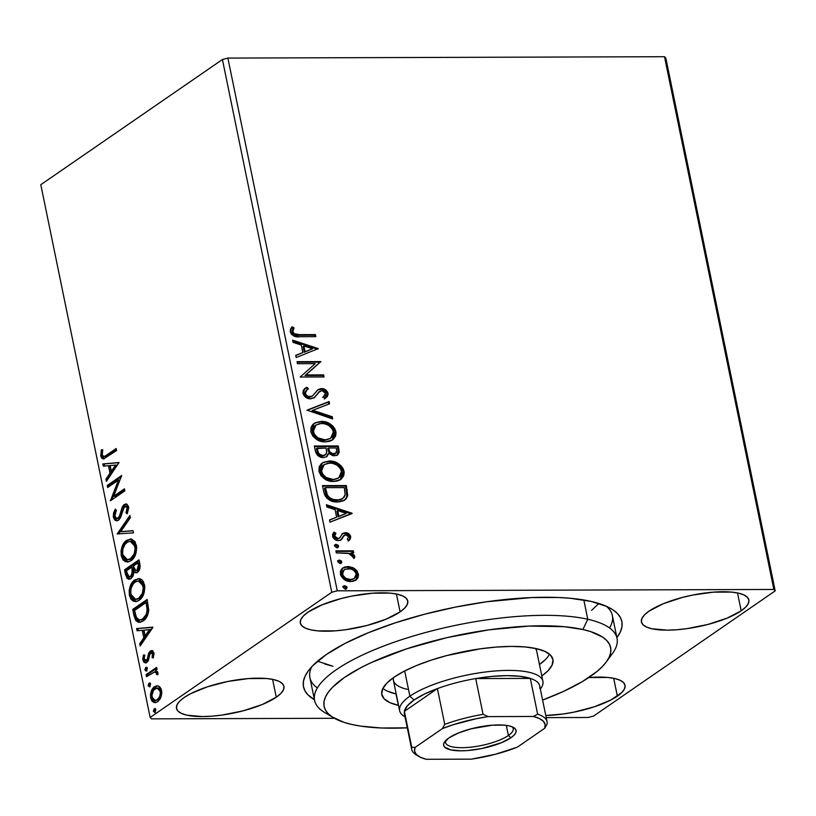 <?xml version="1.0" encoding="UTF-8"?>
<svg xmlns="http://www.w3.org/2000/svg" width="816" height="816" viewBox="0 0 816 816"><rect width="100%" height="100%" fill="white"/><g stroke="black" fill="none" stroke-linecap="round" stroke-linejoin="round"><path stroke-width="1.22" d="M329.664 715.04A154.377 45.186 -11.6 0 1 314.578 700.424L309.896 677.586A154.377 45.186 -11.6 0 1 311.804 666.672A154.377 45.186 168.4 0 0 317.353 687.959M314.446 699.751A162.506 47.563 -11.6 0 1 308.203 671.007A162.506 47.563 -11.6 0 1 326.237 654.585L312.752 665.683L308.152 671.089L305.031 676.331L303.44 681.36L303.368 686.123L304.837 690.591L307.826 694.702L314.446 699.751M400.095 611.878A54.845 16.055 -11.6 0 1 341.139 630.309A54.845 16.055 -11.6 0 1 300.319 623.047A54.845 16.055 -11.6 0 1 307.999 612.163L303.45 615.907L300.839 619.497L300.278 622.802L301.777 625.699L305.296 628.065L310.682 629.819L317.73 630.88L335.702 630.829L345.923 629.707L366.904 625.495L385.927 619.232L400.095 611.878L404.644 608.124L407.245 604.534L407.806 601.229L406.307 598.332L402.798 595.966L397.402 594.221L390.354 593.15L372.392 593.212L351.625 596.129L341.18 598.536L322.167 604.799L307.999 612.163A54.845 16.055 -11.6 0 1 366.945 593.722A54.845 16.055 -11.6 0 1 407.765 600.984A54.845 16.055 -11.6 0 1 400.095 611.878L396.423 594.007L400.095 611.878M617.365 696.16A54.845 16.055 -11.6 0 1 545.771 715.479L563.193 713.99L573.73 712.184L594.119 706.85L611.041 699.904L621.914 692.417L624.515 688.816L625.076 685.511L623.577 682.615L620.058 680.248L614.672 678.504L607.624 677.433L588.744 677.566A54.845 16.055 -11.6 0 1 625.036 685.277A54.845 16.055 -11.6 0 1 617.365 696.16L613.693 678.29L617.365 696.16M741.193 610.807A54.845 16.055 -11.6 0 1 682.237 629.238A54.845 16.055 -11.6 0 1 641.417 621.976A54.845 16.055 -11.6 0 1 649.097 611.092L644.538 614.836L641.937 618.426L641.376 621.741L642.875 624.628L646.394 626.994L651.78 628.748L667.284 630.156L676.801 629.758L687.021 628.636L708.002 624.424L727.025 618.161L741.193 610.807L745.742 607.063L748.343 603.463L748.904 600.158L747.405 597.261L743.886 594.895L738.5 593.15L731.452 592.079L713.48 592.141L692.723 595.058L682.278 597.465L663.265 603.728L649.097 611.092A54.845 16.055 -11.6 0 1 708.043 592.651A54.845 16.055 -11.6 0 1 748.864 599.923A54.845 16.055 -11.6 0 1 741.193 610.807L737.521 592.936L741.193 610.807M276.267 697.231A54.845 16.055 -11.6 0 1 217.311 715.663A54.845 16.055 -11.6 0 1 176.491 708.4A54.845 16.055 -11.6 0 1 184.171 697.517L179.612 701.26L177.011 704.851L176.45 708.166L177.949 711.052L181.468 713.419L186.854 715.173L202.358 716.581L211.874 716.183L222.095 715.061L243.076 710.848L262.099 704.585L276.267 697.231L280.816 693.488L283.417 689.887L283.978 686.582L282.479 683.686L278.96 681.319L273.574 679.575L266.526 678.504L248.554 678.565L227.797 681.482L207.407 686.817L190.485 693.763L184.171 697.517A54.845 16.055 -11.6 0 1 243.117 679.075A54.845 16.055 -11.6 0 1 283.937 686.348A54.845 16.055 -11.6 0 1 276.267 697.231L272.595 679.361L276.267 697.231M151.501 718.855L334.417 718.284L151.501 718.855L150.154 717.448L40.8 184.702L222.421 59.517L331.775 592.263L150.154 717.448L331.775 592.263L337.253 590.825L227.888 58.079L664.499 56.712L773.854 589.458L337.253 590.825L773.854 589.458L775.2 590.876L665.846 58.13L775.2 590.876L593.579 716.06L775.2 590.876L773.854 589.458L664.499 56.712L665.846 58.13L664.499 56.712L227.888 58.079L337.253 590.825L331.775 592.263L222.421 59.517L227.888 58.079L222.421 59.517L40.8 184.702L150.154 717.448L151.501 718.855M546.21 717.621L588.112 717.488L546.21 717.621M350.299 567.569L346.943 567.1L347.769 566.528L342.383 568.252L346.943 567.1L353.542 569.068L354.368 568.507L352.757 567.61L348.595 566.559L344.77 566.977L342.22 568.385L340.303 571.384L340.884 575.8L344.556 579.748L347.687 581.135L352.461 581.441L356.051 580.033L357.959 577.871L358.52 574.852L356.949 570.843L354.368 568.507L353.542 569.068L357.561 574.597L358.387 574.025L354.368 568.507L347.769 566.528L342.802 567.946L340.333 574.076C342.404 579.136 345.913 581.624 350.849 581.563L356.653 579.554L358.387 574.025L357.561 574.597L355.827 580.115L356.653 579.554L355.46 580.421M335.866 550.851L336.284 552.901L349.462 553.513L351.971 555.002L352.441 557.002L354.654 557.624L354.246 555.196L351.166 552.85L353.736 552.85L353.318 550.8L335.866 550.851L336.284 552.901L348.208 553.187L354.501 557.971L354.776 556.41L351.166 552.85L353.736 552.85L353.318 550.8L335.866 550.851M345.015 535.327L343.526 535.826L345.841 534.755L348.595 536.734L347.29 539.366L349.034 540.559L350.594 536.153L349.309 534.184L346.963 532.919L342.781 533.378L339.782 537.836L337.987 538.54L335.141 537.101L334.652 535.163L335.927 533.236L334.07 532.063L332.581 534.398L332.887 537.265L335.804 540.029L339.191 540.549L341.669 539.396L344.352 535.255L346.667 534.878L348.595 536.734L347.29 539.366L349.034 540.559L350.35 538.876L350.707 536.591L348.208 541.13M323.748 491.813L324.921 495.455L327.022 498.311L330.001 500.32L334.285 501.718L339.119 501.901L343.709 500.687L346.178 498.821L347.687 495.557L346.351 485.551L322.483 485.622L323.748 491.813C326.074 498.913 330.653 502.309 337.477 501.983L344.791 500.055L347.626 495.924L346.351 485.551L322.483 485.622L323.748 491.813M314.344 446.005L315.608 452.023L317.24 454.92L319.75 456.756L323.503 457.603L326.971 456.572L328.746 453.38L332.877 455.726L337.528 455.032L339.221 452.248L338.222 445.934L314.344 446.005L315.445 451.34C316.873 455.491 319.556 457.582 323.503 457.603L326.89 456.634L328.746 453.38L334.336 455.858L337.671 454.93L338.997 449.698L338.222 445.934L314.344 446.005M306.989 410.152L332.683 418.955L332.224 416.721L312.783 410.305L329.572 403.767L329.113 401.543L306.989 410.152L332.683 418.955L332.224 416.721L312.783 410.305L329.572 403.767L329.113 401.543L306.989 410.152M297.452 363.712L315.221 363.65L300.186 377.023L324.064 376.951L323.646 374.901L305.837 374.962L320.912 361.58L297.034 361.661L297.452 363.712L315.221 363.65L300.186 377.023L324.064 376.951L323.646 374.901L305.837 374.962L320.912 361.58L297.034 361.661L297.452 363.712M299.482 334.652L293.923 333.611L292.699 331.133L294.076 327.848L292.026 326.818L290.588 329.011L290.241 331.48L291.22 333.999L293.454 335.866L298.064 336.682L315.792 336.651L315.374 334.601L299.482 334.652L298.666 335.223L314.548 335.172L315.374 334.601L299.482 334.652C296.687 335.284 294.443 334.346 292.75 331.826L294.076 327.848L292.026 326.818L290.302 331.857C292.383 335.927 295.504 337.538 299.666 336.702L315.792 336.651L315.374 334.601L314.548 335.172L314.854 336.661L314.548 335.172L298.666 335.223L299.482 334.652M318.25 348.605L292.618 340.139L293.077 342.373L301.288 345.086L302.828 352.573L295.729 355.327L296.188 357.561L318.25 348.605L317.444 349.289L318.25 348.605L292.618 340.139L293.077 342.373L301.288 345.086L302.828 352.573L295.729 355.327L296.188 357.561L318.25 348.605M302.909 393.261L304.919 396.647L309.947 398.84L314.497 397.535L319.178 391.874L321.188 390.701L323.105 390.772L325.4 392.7L325.288 395.066L323.258 396.882L325.054 398.473L327.338 396.494L328.124 394.22L327.614 392.098L325.431 389.701L320.555 388.64L317.812 389.844L312.344 396.137L308.438 396.515L306.561 395.321L305.327 393.098L306.235 390.446L308.448 388.916L306.898 387.253L303.307 390.191L302.909 393.261C304.399 396.974 306.938 398.84 310.519 398.861L314.272 397.698L319.913 391.252L318.352 392.445L322.004 390.629L325.584 393.302L323.258 396.882L325.054 398.473L328.032 393.322C326.757 390.109 324.574 388.528 321.484 388.579L318.067 389.64L312.344 396.137L310.131 396.811C307.826 396.77 306.224 395.536 305.327 393.098L307.204 389.64L308.448 388.916L306.898 387.253L305.092 388.304L302.909 393.261M314.313 423.331L321.137 421.382L315.139 422.759L312.987 424.34L311.069 427.176L310.794 431.705L312.956 436.223L316.751 439.467L321.076 441.323L325.451 441.874L329.633 441.293L333.203 439.385L335.621 436.05L336.039 432.664L335.05 429.104L332.673 425.891L328.634 423.096L323.309 421.515L320.311 421.954C327.083 421.78 332 425.136 335.039 432.031L335.866 431.46C332.826 424.575 327.91 421.209 321.137 421.382L314.242 423.31L310.794 431.705C313.772 438.631 318.658 442.027 325.451 441.874L332.479 439.936L335.866 431.46L335.039 432.031L332.061 440.212M322.442 462.937L329.266 460.999L323.269 462.376L321.116 463.957L319.199 466.793L318.934 471.311L321.096 475.84L324.88 479.074L329.205 480.94L333.581 481.491L337.763 480.91L341.333 478.992L343.75 475.657L344.179 472.28L343.179 468.721L340.802 465.508L336.763 462.703L331.439 461.132L328.44 461.57C335.223 461.397 340.129 464.753 343.169 471.648L343.995 471.077C340.955 464.182 336.049 460.826 329.266 460.999L322.371 462.927L318.934 471.311C321.912 478.247 326.798 481.644 333.581 481.491L340.609 479.553L343.995 471.077L343.169 471.648L340.19 479.828M352.033 513.213L326.4 504.747L326.859 506.981L335.08 509.694L336.61 517.171L329.521 519.935L329.98 522.169L352.104 513.55L351.227 513.896L352.033 513.213L326.4 504.747L326.859 506.981L335.08 509.694L336.61 517.171L329.521 519.935L329.98 522.169L352.033 513.213M334.795 545.006L336.223 544.354L334.56 545.873L336.569 547.75L338.528 546.802L338.222 545.323L336.223 544.354L335.396 544.925L337.732 546.628L338.558 546.057L336.223 544.354L335.172 544.649L334.58 546.067L336.916 547.771L337.987 547.475L338.558 546.057L337.528 547.689M338.028 560.714L339.446 560.062L337.783 561.592L339.793 563.458L341.751 562.51L341.445 561.031L339.446 560.062L338.62 560.633L340.955 562.336L341.782 561.765L339.446 560.062L338.405 560.357L337.804 561.775L340.15 563.479L341.21 563.183L341.782 561.765L340.751 563.397M343.281 586.327L344.699 585.684L343.036 587.204L345.056 589.07L346.637 588.673L346.708 586.643L344.699 585.684L343.873 586.245L346.219 587.948L347.045 587.377L344.699 585.684L343.658 585.97L343.067 587.398L345.403 589.091L346.474 588.795L347.045 587.377L346.015 589.009M158.712 686.144L156.611 685.848L153.643 687.49L151.348 691.04L150.491 694.355L150.664 698.006L151.847 700.954L153.683 702.403L155.693 702.617L158.131 701.393L160.303 698.68L161.813 692.192L161.14 688.898L159.63 686.715L157.162 685.807L154.561 686.735C151.552 688.755 150.256 692.509 150.664 698.006L155.091 702.668L157.641 701.76L160.987 697.19L161.588 690.469L158.712 686.144M146.084 674.648L146.503 676.699L154.53 671.905L156.07 672.384L156.611 674.465L157.937 674.659L157.559 671.762L155.509 670.487L157.06 669.416L156.641 667.366L146.084 674.648L147.451 674.638L156.805 668.192L147.451 674.638L146.084 674.648L146.503 676.699L154.775 671.894L156.611 673.414L156.611 674.465L157.937 674.659L157.978 672.853L155.509 670.487L157.06 669.416L156.641 667.366L146.084 674.648M154.02 654.146L152.643 654.065L152.072 657.451L153.418 657.451L152.072 657.451L153.224 658.033L153.806 652.606L152.378 650.709L150.338 651.056L148.532 653.606L147.278 659.236L145.748 660.674L144.157 659.083L144.687 655.503L143.473 655.003L142.749 658.849L143.84 662.225L145.738 662.908L147.655 661.694L149.96 654.218L151.062 652.922L152.51 653.636L152.072 657.451L153.224 658.033L154 653.687L151.694 650.566L150.338 651.056L148.849 652.831L147.278 659.236L145.615 660.674L146.982 660.674L147.737 660.409L144.157 659.083L144.687 655.503L143.473 655.003L142.912 660.205L145.411 662.939L148.339 660.634L149.96 654.218L150.817 653.065L152.816 652.831M133.967 615.611L135.874 620.68L138.434 622.251L141.8 621.721L145.768 618.457L147.502 615.55L148.716 610.684L147.145 599.464L132.692 609.419L133.967 615.611L135.323 615.601L134.059 609.419L132.692 609.419L133.967 615.611L139.383 622.343L143.096 620.956C146.125 619.222 148.012 615.641 148.747 610.195L147.145 599.464L132.692 609.419L134.059 609.419L147.308 600.28L134.059 609.419L135.323 615.601L133.967 615.611M124.562 569.803L126.837 578.034L128.704 579.227L131.05 578.585L133.059 576.045L133.875 571.843L136.568 572.679L139.322 569.996L140.128 566.284L139.006 559.847L124.562 569.803L125.929 569.803L139.179 560.663L125.929 569.803L124.562 569.803L125.654 575.127L129.142 579.268L131.05 578.585L133.875 571.843L135.772 572.822L137.465 572.22C139.73 570.608 140.505 567.742 139.781 563.611L139.006 559.847L124.562 569.803M117.198 533.95L133.467 532.868L133.008 530.635L120.727 531.716L130.356 517.681L129.897 515.447L117.198 533.95L118.565 533.939L130.213 516.977L118.565 533.939L117.198 533.95L133.467 532.868L133.008 530.635L120.727 531.716L130.356 517.681L129.897 515.447L117.198 533.95M107.671 487.499L118.412 480.094L110.405 500.82L124.848 490.865L124.43 488.815L113.648 496.24L121.696 475.493L107.243 485.459L107.671 487.499L118.412 480.094L110.405 500.82L124.848 490.865L124.43 488.815L113.648 496.24L121.696 475.493L107.243 485.459L107.671 487.499M106.549 455.144L104.275 456.45L102.785 456.042L102.153 454.124L102.714 450.004L101.398 449.728L100.756 455.909L101.847 458.296L103.51 458.969L116.576 450.565L116.158 448.514L106.549 455.144L107.906 455.134L116.321 449.341L107.906 455.134L103.816 456.532L102.235 454.869L102.714 450.004L101.398 449.728L100.756 455.909L103.336 458.969L116.576 450.565L116.158 448.514L106.549 455.144M119.034 462.519L102.826 463.937L103.285 466.171L108.477 465.712L110.017 473.198L105.947 479.125L106.406 481.358L119.034 462.519L102.826 463.937L103.285 466.171L108.477 465.712L110.017 473.198L105.947 479.125L106.406 481.358L119.034 462.519M116.912 518.548L119.391 518.17L116.912 518.548L114.811 516.14L116.362 510.306L115.291 509.143L113.363 517.313L114.852 520.149L117.004 520.832L119.085 519.69L120.727 517.15L124.226 506.981L126.082 506.359L126.939 507.399L127.163 509.337L125.97 512.815L127.194 513.805L128.704 507.909L128.275 505.961L126.704 504.135L123.675 505.002L122.104 507.44L119.309 516.528L117.106 518.537L115.739 518.038L114.811 516.14L115.148 512.887L116.362 510.306L115.291 509.143L113.628 512.734L113.271 516.742L114.73 517.303L116.137 510.061M127.959 561.989L122.614 555.747L121.258 555.747L127.276 562.04L130.948 560.725C135.15 557.981 136.966 552.789 136.405 545.119L130.427 538.958L125.409 541.314L122.247 546.169L121.054 550.729L121.258 555.747L122.93 559.766L125.491 561.714L129.622 561.49L133.436 558.368L135.436 554.809L136.721 547.628L135.038 541.63L131.356 539.029L126.674 540.284L131.152 538.999M136.088 601.606L130.754 595.364L129.387 595.364L135.415 601.657L139.077 600.341C143.279 597.598 145.095 592.396 144.544 584.735L138.557 578.575L133.538 580.921L130.376 585.776L129.183 590.335L129.387 595.364L131.06 599.372L133.62 601.321L137.751 601.096L141.566 597.985L143.565 594.425L144.85 587.245L143.483 581.757L141.607 579.564L139.485 578.646L134.803 579.901L139.281 578.615M152.816 627.127L136.619 628.544L137.078 630.778L142.27 630.319L143.81 637.796L139.74 643.732L140.199 645.956L152.888 627.463L136.619 628.544L137.078 630.778L142.27 630.319L143.81 637.796L139.74 643.732L140.199 645.956L152.816 627.127M145.768 667.457L144.881 669.793L146.258 670.987L147.329 668.335L146.656 667.325L145.768 667.457L146.86 667.447L145.768 667.457L144.911 669.997L146.472 670.874L147.329 668.335L145.768 667.457L146.329 667.253M148.991 683.165L148.114 685.501L149.481 686.695L150.583 684.247L149.879 683.033L148.991 683.165L150.083 683.165L148.991 683.165L148.145 685.705L149.695 686.582L150.552 684.043L148.991 683.165L149.552 682.961M154.255 708.778L153.367 711.113L154.734 712.307L155.836 709.859L155.132 708.645L154.255 708.778L155.336 708.778L154.255 708.778L153.398 711.317L154.948 712.195L155.805 709.655L154.255 708.778L154.816 708.574M593.579 716.06L588.112 717.488L593.579 716.06M616.886 637.663L620.323 631.992L621.925 626.953L621.986 622.19L620.517 617.732L617.528 613.622L613.051 609.899L607.124 606.604L591.161 601.423L570.262 598.271L558.205 597.485L531.461 597.577L486.734 601.749L455.522 607.084L424.575 614.224L395.097 622.904L368.22 632.777L344.964 643.477L326.237 654.585A162.506 47.563 -11.6 0 1 476.462 603.299A162.506 47.563 -11.6 0 1 611.296 608.797A162.506 47.563 -11.6 0 1 616.886 637.663M609.562 627.973A154.377 45.186 168.4 0 0 606.278 606.227A154.377 45.186 -11.6 0 1 612.337 615.509L617.029 638.336A154.377 45.186 -11.6 0 1 608.92 657.716M317.536 661.225L332.806 666.203M104.03 458.857L102.122 455.899L100.756 455.909L102.122 455.899L102.755 449.718L102.051 455.512L104.132 458.888M103.816 456.532L107.906 455.134L105.04 456.521M107.457 479.828L107.314 479.125L105.947 479.125L107.314 479.125L111.384 473.188L110.017 473.198L111.384 473.188L109.844 465.712L108.477 465.712L109.844 465.712L111.384 473.188L107.457 479.828M104.632 466.048L104.193 463.937L102.826 463.937L119.054 462.631L104.193 463.937L104.632 466.048M112.679 471.291L116.943 465.079L115.576 465.089L111.323 471.301L112.679 471.291L116.943 465.079L115.576 465.089L111.323 471.301L110.14 465.569L115.576 465.089L110.14 465.569L111.323 471.301L112.679 471.291M108.865 486.683L108.61 485.449L107.243 485.459L108.61 485.449L121.533 476.544L108.61 485.449L108.865 486.683M115.015 496.24L113.648 496.24L115.015 496.24L124.593 489.631L115.015 496.24M111.078 500.351L110.303 500.361L111.078 500.351M111.894 499.79L119.779 480.094L118.412 480.094L119.779 480.094L111.894 499.79M119.309 516.528L118.024 518.17L119.391 518.17L120.676 516.518L119.309 516.528L120.676 516.518L122.278 511.54L120.911 511.54L119.309 516.528M122.247 507.113L120.911 511.54L122.278 511.54L123.614 507.103L122.247 507.113L123.614 507.103L125.593 504.543L124.226 504.543L122.247 507.113M117.361 520.761L114.73 517.303L113.363 517.313L116.647 520.853L118.432 520.241L124.715 506.552L128.459 507.97L127.337 512.815L128.459 507.97L127.092 507.97L125.97 512.815L127.337 512.815L125.97 512.815L127.194 513.805L128.581 506.981L125.868 503.972L124.226 504.543L126.531 504.074M124.715 506.552L126.939 506.236M126.755 506.257L128.459 507.97L126.072 506.542M116.188 509.959L115.739 510.847M115.229 512.04L114.556 515.559L115.076 518.507M115.586 519.455L116.912 520.588M126.817 504.002L125.032 504.992L123.614 507.103L120.921 515.957M120.676 516.518L118.473 518.537M122.084 531.706L133.039 530.747L122.084 531.706M126.674 540.284C122.543 543.017 120.737 548.179 121.258 555.747L122.614 555.747C122.104 548.168 123.91 543.017 128.041 540.274L126.674 540.284M131.325 538.978L128.041 540.274L125.593 542.62M129.367 539.519L128.693 539.866M124.777 543.803L122.89 548.332L122.318 553.258L122.91 556.91L124.705 560.245M125.501 560.959L128.234 562.02M131.753 541.253L133.732 541.916L135.752 544.445L136.425 550.28L133.875 556.787L131.366 559.001L128.602 559.735M131.896 558.664L127.48 559.745L131.896 558.664C135.221 556.492 136.69 552.34 136.313 546.23L134.946 546.23C135.323 552.35 133.855 556.492 130.529 558.674L131.366 559.001M127.48 559.745L122.716 554.656C122.339 548.607 123.797 544.496 127.102 542.324L130.142 541.243L134.946 546.23L136.313 546.23L131.509 541.243L130.142 541.243M136.466 572.71L135.242 571.832L133.875 571.843L137.006 572.812M129.836 579.176L127.021 575.127L125.654 575.127L127.021 575.127L125.929 569.803L127.378 576.443L129.275 578.952M133.916 571.843L132.549 571.547L133.916 571.537L133.416 568.16L132.049 568.171L132.549 571.547L130.621 576.545L129.469 576.943L126.949 573.179L126.46 570.833L131.835 567.13L133.202 567.13L131.835 567.13L132.049 568.171L133.416 568.16L133.202 567.13L133.916 571.955M133.814 573.169L132.396 576.198M131.988 576.535L130.621 576.545L131.988 576.535L130.825 576.932L131.988 576.535L133.753 573.505M130.846 576.932L129.693 576.524M135.823 570.608L138.383 570.18L137.017 570.19L138.383 570.18L139.75 565.039L138.383 565.039L137.017 570.19L135.823 570.608L133.314 566.11L137.945 562.918L139.312 562.918L137.945 562.918L138.383 565.039L139.75 565.039L139.312 562.918L139.913 567.446L138.791 569.854L136.67 570.517M138.383 565.039L137.802 569.435L136.486 570.476L134.854 570.282L133.314 566.11L137.945 562.918L138.383 565.039M134.803 579.901C130.672 582.634 128.867 587.795 129.387 595.364L130.754 595.364C130.234 587.785 132.039 582.634 136.17 579.89L134.803 579.901M139.465 578.595L136.823 579.472L133.722 582.236M137.496 579.136L136.823 579.472M132.906 583.42L131.019 587.938L130.448 592.875L131.039 596.527L132.835 599.852M133.63 600.566L136.364 601.637M143.494 583.318L144.667 587.846L143.616 593.579L140.546 597.893L136.731 599.352M140.026 598.281L135.609 599.362L140.026 598.281C143.351 596.108 144.82 591.957 144.442 585.847L143.075 585.847C143.463 591.957 141.984 596.108 138.659 598.291L139.495 598.607M139.883 580.859L143.055 582.665M135.609 599.362L130.856 594.272C130.468 588.224 131.927 584.113 135.232 581.941L138.281 580.859L143.075 585.847L144.442 585.847L139.638 580.859L138.281 580.859M140.015 622.292L135.323 615.601L135.589 616.763M135.895 617.855L137.833 621.302L140.474 622.333M139.128 622.067L139.801 622.251M148.084 613.122L146.35 616.672L144.044 618.905C146.533 617.488 148.022 614.54 148.522 610.052L147.155 610.052L148.522 610.052L147.716 603.871L146.36 603.881L147.716 603.871L147.441 602.524L146.074 602.534L147.155 610.052C146.656 614.54 145.166 617.498 142.678 618.905L139.72 620.017L136.537 617.875L134.599 610.45L146.074 602.534L147.441 602.524L148.339 611.99M139.72 620.017L142.678 618.905L144.044 618.905L141.331 619.997M141.25 644.426L141.097 643.722L139.74 643.732L141.097 643.722L145.166 637.796L143.81 637.796L145.166 637.796L143.636 630.319L142.27 630.319L143.636 630.319L145.166 637.796L141.25 644.426M138.414 630.656L137.986 628.534L136.619 628.544L152.837 627.239L137.986 628.534L138.414 630.656M146.472 635.899L150.736 629.687L149.369 629.687L145.105 635.909L146.472 635.899L150.736 629.687L149.369 629.687L145.105 635.909L143.932 630.176L149.369 629.687L143.932 630.176L145.105 635.909L146.472 635.899M150.817 653.065L152.643 654.065L154 654.065L151.929 653.269M146.105 662.816L144.269 660.205L142.912 660.205L144.269 660.205L144.116 658.838L144.534 661.133L146.186 662.847M144.361 656.462L144.646 655.483M146.37 660.419L147.737 660.409L148.645 659.236L147.278 659.236L148.645 659.236L149.277 656.299L147.92 656.299L149.277 656.299L150.215 652.82L148.849 652.831L150.215 652.82L151.705 651.046L150.338 651.056L152.357 650.699M152.704 650.597L150.215 652.82L148.451 659.614L146.472 660.542M144.84 655.003L144.432 656.176M152.684 652.841L154.04 654.279M145.931 671.068L146.472 670.874M146.625 670.742L146.278 669.987L144.911 669.997L146.278 669.987L147.135 667.447L146.248 669.171L146.951 670.987M157.967 674.455L156.611 674.465L157.967 674.455M155.499 671.966L157.437 672.384L157.978 674.455L157.978 673.404L156.611 673.414L157.978 673.404L156.131 671.894L154.775 671.894M147.696 675.872L147.451 674.638L147.696 675.872M149.155 686.776L149.695 686.582M149.848 686.45L149.501 685.695L148.145 685.705L149.501 685.695L150.358 683.165L149.471 684.879L150.175 686.695M155.754 702.607L152.031 697.996L150.664 698.006L152.031 697.996C151.613 692.498 152.918 688.745 155.917 686.735L154.561 686.735L157.845 685.868M156.927 686.164L154.142 688.449L152.266 692.284M151.97 693.529L152.031 697.996L153.49 701.301M154.102 701.882L155.846 702.617M155.132 700.434L158.579 699.72L155.132 700.434L151.96 697.099C151.715 693.008 152.714 690.234 154.969 688.796L157.039 688.061L160.293 691.356L161.66 691.356L160.293 691.356C160.497 695.477 159.467 698.261 157.213 699.72L158.579 699.72C160.834 698.261 161.864 695.467 161.66 691.356L158.396 688.051L160.15 688.653L161.282 690.142L161.721 694.1L159.916 698.445L156.366 700.424M157.06 688.367L157.804 688.112M154.418 712.388L154.948 712.195M155.111 712.062L154.765 711.307L153.398 711.317L154.765 711.307L155.611 708.778L154.724 710.491L155.438 712.307M130.529 558.674L127.235 559.745L125.052 558.909L123.267 556.461L122.482 552.667L122.961 548.729L125.134 544.19L127.633 541.997L130.387 541.253L133.559 543.058L135.17 548.24L134.12 553.972L130.529 558.674M132.049 568.171L132.049 574.627L130.346 576.708L128.326 576.535L126.46 570.833L131.835 567.13L132.049 568.171M138.659 598.291L135.374 599.352L133.181 598.526L131.396 596.078L130.611 592.283L131.09 588.346L133.273 583.807L135.762 581.614L138.526 580.87L141.688 582.675L143.3 587.857L142.249 593.589L138.659 598.291M146.074 602.534L147.155 609.654L146.237 614.468L142.678 618.905L140.434 619.936L138.353 619.721L136.282 617.314L134.599 610.45L146.074 602.534M157.213 699.72L155.009 700.434L153.53 699.924L151.807 695.752L153.643 690.061L157.039 688.061L159.355 689.214L160.446 692.723L159.661 696.558L157.213 699.72M291.465 327.522L293.25 328.42L294.076 327.848L291.985 331.051L292.811 330.48L291.924 332.398C293.617 334.907 295.861 335.855 298.666 335.223L294.392 334.866L292.352 333.387L291.914 331.367L293.25 328.42L291.465 327.522M295.78 355.562L302.828 352.573L295.78 355.562M292.801 341.047L317.424 349.177L292.801 341.047M303.093 346.525L304.266 352.257L312.518 348.789L304.266 352.257L312.518 348.789L305.092 351.686L303.919 345.953L303.093 346.525L304.266 352.257L305.092 351.686L303.919 345.953L312.518 348.789L303.919 345.953L303.093 346.525M297.146 362.222L320.086 362.151L320.912 361.58L305.011 375.523L305.837 374.962L305.011 375.523L322.82 375.472L323.646 374.901L322.82 375.472L323.126 376.951L322.82 375.472L305.011 375.523L320.086 362.151L297.146 362.222M304.766 388.549L306.898 387.253L306.071 387.824L307.55 389.416L306.071 387.824L304.45 388.753M307.204 389.64L304.501 393.669C305.398 396.107 307 397.341 309.315 397.382L312.344 396.137L308.887 397.372L305.735 395.893L304.45 392.884L306.449 390.16M317.24 390.211L320.657 389.15C323.748 389.099 325.931 390.68 327.216 393.893L324.227 399.044M322.595 397.341L323.258 396.882M319.178 391.874L313.864 397.953M313.67 398.096L314.466 397.423M315.18 396.668L318.944 391.925M324.85 398.616L326.522 397.055M326.512 397.066L327.043 393.271L324.584 390.262M327.196 395.627L327.308 394.781M321.647 389.201L317.618 389.966M307.03 410.377L329.113 401.543L328.287 402.104L328.695 404.114L328.287 402.104L307.03 410.377M311.957 410.876L312.783 410.305L311.957 410.876L331.398 417.292L332.224 416.721L331.398 417.292L331.673 418.618L331.398 417.292L311.957 410.876M333.764 438.488L335.243 434.418L335.039 432.031L333.724 428.777L331.021 425.717M330.072 424.983L329.021 424.31M326.584 423.127L325.676 422.8M324.707 422.515L320.311 421.954L315.353 422.841M317.189 438.488L314.16 435.836L312.406 432.194C314.792 437.804 318.73 440.538 324.217 440.395L325.033 439.824C319.556 439.977 315.619 437.243 313.232 431.623L316.016 424.963L321.565 423.433C327.012 423.29 330.97 426.003 333.438 431.562L330.704 438.253L324.217 440.395L318.526 439.192M316.016 424.963L315.19 425.534L312.406 432.194L313.232 431.623L312.406 432.194L312.395 429.41L314.599 425.972M330.409 438.427L325.074 440.354M324.217 440.395L330.704 438.253M337.528 454.92L338.416 452.197L337.396 446.505L314.466 446.576L337.396 446.505L338.222 445.934L337.396 446.505L338.171 450.269L338.997 449.698L338.171 450.269L337.243 455.195M326.686 456.664L327.92 453.941L326.431 456.909M327.328 455.777L327.685 454.9M324.727 455.297L322.942 456.073M318.658 454.736L316.873 450.962C317.495 454.216 319.291 455.94 322.259 456.124L323.085 455.552C320.117 455.369 318.322 453.655 317.699 450.391L317.22 448.055L326.094 448.025L326.696 452.319L325.309 454.91L322.259 456.124L319.535 455.369M317.108 451.972L316.965 451.401M316.873 450.962L316.394 448.616L316.873 450.962L317.699 450.391L316.873 450.962M334.509 454.145L332.061 454.288L329.644 453.166L327.93 449.626C328.542 452.696 330.245 454.277 333.05 454.379L335.029 453.869L335.855 453.298L333.877 453.808C331.072 453.716 329.368 452.125 328.756 449.065L327.93 449.626L328.756 449.065L328.542 448.015L327.716 448.586L328.542 448.015L336.192 447.994L336.631 450.116L335.855 453.298M322.259 456.124L325.309 454.91M317.22 448.055L316.394 448.616L326.094 448.025L326.706 451.921L326.002 454.257L323.085 455.552L319.484 454.165L318.281 452.411L317.22 448.055M336.631 450.116L336.284 452.911L332.887 453.716L329.786 451.85L328.542 448.015L336.192 447.994L336.631 450.116M341.904 478.094L343.373 474.035L343.169 471.648L341.853 468.394L339.16 465.334M338.201 464.6L337.151 463.927M334.703 462.743L333.815 462.417M332.836 462.131L328.44 461.57L323.483 462.448M325.329 478.105L322.289 475.453L320.535 471.811C322.932 477.421 326.859 480.155 332.347 480.012L333.173 479.441C327.685 479.584 323.748 476.85 321.361 471.24L324.146 464.579L329.695 463.049C335.141 462.907 339.099 465.62 341.567 471.179L338.834 477.86L332.347 480.012L326.655 478.808M324.146 464.579L323.32 465.14L320.535 471.811L321.361 471.24L320.535 471.811L320.525 469.027L322.738 465.589M338.538 478.033L333.203 479.971M332.347 480.012L338.834 477.86M344.209 500.443L346.249 498.066L346.912 495.74L345.535 486.122L322.595 486.193L345.535 486.122L346.351 485.551L345.535 486.122L346.361 490.151L347.188 489.58L346.361 490.151L346.8 496.495L347.626 495.924L344.372 500.33M342.353 498.739L341.292 499.423M340.639 499.729L336.906 500.483M325.645 493.211L324.523 488.233L325.349 487.662L344.332 487.601L345.148 494.853L342.822 498.433L336.243 500.504L332.653 500.075L328.664 498.137L325.982 494.282M336.243 500.504L337.069 499.933C333.387 500.198 330.205 498.678 327.532 495.343L326.706 495.914C329.378 499.239 332.561 500.769 336.243 500.504L342.822 498.433M327.532 495.343L325.798 489.865L324.972 490.436L326.706 495.914L327.532 495.343L325.349 487.662L324.523 488.233L324.972 490.436L325.798 489.865L325.349 487.662L344.332 487.601L345.148 494.853L344.087 497.281L342.118 498.862L338.395 499.871L333.479 499.504L330.082 497.995L327.532 495.343M329.572 520.159L336.61 517.171L329.572 520.159M326.594 505.655L351.206 513.784L326.594 505.655M336.875 511.132L338.059 516.854L346.31 513.397L338.059 516.854L346.31 513.397L338.885 516.293L337.702 510.561L336.875 511.132L338.059 516.854L338.885 516.293L337.702 510.561L346.31 513.397L337.702 510.561L336.875 511.132M341.955 533.939L345.331 532.705L342.781 533.378L339.558 538.05L337.161 539.111L334.019 537.163L337.161 539.111L337.987 538.54L334.672 536.051L333.846 536.622L334.101 534.97L335.101 533.797L333.846 536.622L334.672 536.051L335.927 533.236L335.101 533.797L333.387 532.726L335.101 533.797L335.927 533.236L334.07 532.063L332.571 536.285C333.724 539.182 335.702 540.62 338.497 540.59L341.057 539.906L344.352 535.255L340.231 540.478M350.707 536.591C349.676 533.95 347.881 532.654 345.331 532.705L344.505 533.276C347.055 533.225 348.85 534.521 349.88 537.163L350.707 536.591M348.585 540.753L349.901 538.387L349.126 535.459L346.137 533.48L342.23 533.786M340.547 540.233L343.526 535.826M337.324 547.913L337.396 545.894L334.723 545.027M337.396 545.894L336.794 545.343M335.988 551.412L352.492 551.361L353.318 550.8L352.492 551.361L352.798 552.85L352.492 551.361L335.988 551.412M353.94 557.807L353.42 555.767L350.339 553.421L351.166 552.85L350.339 553.421L353.95 556.981L354.776 556.41L353.675 558.542M340.547 563.621L340.619 561.602L337.957 560.735M340.619 561.602L340.017 561.051M355.898 580.145L356.653 579.554M355.225 580.604L357.428 577.769L357.469 574.178L356.123 571.414L351.91 568.171M344.179 569.731L341.649 574.637C343.271 578.371 345.923 580.186 349.595 580.074L350.421 579.513C346.739 579.615 344.097 577.799 342.475 574.066L344.179 569.731L348.177 568.579C351.859 568.477 354.552 570.292 356.245 574.025L354.317 578.432L349.595 580.074L347.228 579.778L344.882 578.819L341.822 575.28L341.822 572.189L344.087 569.874M353.807 578.768L350.176 580.054M349.595 580.074L354.317 578.432M345.811 589.234L345.882 587.214L343.21 586.347M345.882 587.214L345.28 586.663M325.033 439.824L318.016 437.917L314.384 434.428L313.089 429.736L315.425 425.401L319.872 423.545L324.197 423.677L328.583 425.33L332.245 428.777L333.56 432.521L332.336 436.662L329.878 438.743L325.033 439.824M333.173 479.441L326.145 477.533L322.514 474.045L321.229 469.353L323.564 465.018L328.001 463.162L332.336 463.284L336.712 464.947L340.384 468.384L341.7 472.138L340.476 476.269L338.018 478.36L333.173 479.441M350.421 579.513L345.709 578.248L342.904 575.341L342.649 571.628L344.913 569.303L350.564 568.874L353.491 570.221L355.796 572.74L356.327 575.311L355.419 577.432L353.716 578.799L350.421 579.513M314.578 700.424A154.377 45.186 -11.6 0 1 414.222 635.735A154.377 45.186 -11.6 0 1 587.775 619.262A154.377 45.186 168.4 0 0 392.782 642.702A154.377 45.186 168.4 0 0 324.615 712.48L333.611 717.825A146.248 42.799 -11.6 0 1 398.188 651.719A146.248 42.799 -11.6 0 1 582.92 629.513L587.775 619.262L583.828 599.984L587.775 619.262A154.377 45.186 -11.6 0 1 617.029 638.336M606.39 661.827L612.551 653.371A154.377 45.186 168.4 0 0 587.775 619.262L582.92 629.513A146.248 42.799 -11.6 0 1 606.39 661.827A146.248 42.799 -11.6 0 1 542.609 700.067L563.397 691.448L582.369 681.584L596.904 671.537L602.341 666.58L606.472 661.715L609.266 656.992L610.694 652.474L610.735 648.179L609.399 644.171L606.696 640.478L602.657 637.133L590.713 631.625L582.92 629.513L564.091 626.678L529.156 626.066L488.886 629.84L446.77 637.673L406.429 648.893L371.331 662.541L361.335 667.427L344.505 677.423L332.387 687.409L328.256 692.274L325.462 696.986L324.044 701.515L323.993 705.799L325.329 709.818L328.032 713.51L332.071 716.856L344.026 722.364L351.808 724.465A146.248 42.799 -11.6 0 1 333.611 717.825M536.663 650.893L535.622 648.475A73.124 21.4 -11.6 0 1 536.653 650.872M536.377 648.638A87.343 25.561 -11.6 0 1 552.922 659.43A87.343 25.561 -11.6 0 1 541.804 675.985L547.975 670.772L552.116 665.05L552.993 659.787L550.576 655.187L544.966 651.413L536.377 648.638L525.137 646.945L511.673 646.405L496.505 647.047L480.216 648.832L446.811 655.544L430.97 660.215L416.527 665.53L404.042 671.272L393.985 677.249L386.753 683.206L382.622 688.928L381.745 694.202L384.152 698.802L389.762 702.566L398.351 705.35L396.005 693.926A87.343 25.561 168.4 0 0 396.199 693.977L398.351 705.35A87.343 25.561 -11.6 0 1 381.806 694.559A87.343 25.561 -11.6 0 1 438.182 657.961A87.343 25.561 -11.6 0 1 536.377 648.638M545.629 659.359L539.468 664.561A87.343 25.561 168.4 0 0 549.505 654.187M351.808 724.465L360.713 726.128L381.49 727.994L407.296 727.841A146.248 42.799 -11.6 0 1 351.808 724.465M332.887 666.223L324.676 664M598.873 603.473L591.61 610.358M382.888 688.388A87.343 25.561 168.4 0 0 396.005 693.926L387.416 691.152M393.332 679.983L393.383 677.668M407.245 689.316A73.124 21.4 -11.6 0 1 393.394 680.279A73.124 21.4 -11.6 0 1 393.394 677.668M445.852 740.398A34.527 10.108 168.4 0 0 467.976 747.425A34.527 10.108 168.4 0 0 508.388 735.502L510.908 737.776A36.965 10.822 -11.6 0 1 465.814 750.669A36.965 10.822 -11.6 0 1 444.72 741.713A36.965 10.822 -11.6 0 1 448.82 737.97L458.378 733.013L471.199 728.79L492.232 725.2L504.339 725.159L509.092 725.883L512.723 727.056L515.09 728.657L516.11 730.606L515.722 732.829L513.968 735.257L510.908 737.776L501.35 742.744L481.491 748.588L467.497 750.557L461.081 750.822L450.636 749.873L444.638 747.099L443.618 745.151L443.996 742.917L448.82 737.97A36.965 10.822 -11.6 0 1 483.001 726.301A36.965 10.822 -11.6 0 1 513.672 727.556A36.965 10.822 -11.6 0 1 510.908 737.776L508.388 735.502A34.527 10.108 -11.6 0 1 471.271 747.109A34.527 10.108 -11.6 0 1 445.567 742.54A34.527 10.108 -11.6 0 1 445.852 740.398M506.308 725.383L508.388 735.502L506.308 725.383M540.345 689.041L540.784 688.439A73.124 21.4 168.4 0 0 499.055 670.711A73.124 21.4 168.4 0 0 409.877 696.211L414.069 700.006A69.064 20.216 -11.6 0 1 437.396 688.602A69.064 20.216 -11.6 0 1 475.718 678.565A69.064 20.216 -11.6 0 1 530.298 678.402A69.064 20.216 -11.6 0 1 539.723 688.286M405.307 715.877A69.064 20.216 -11.6 0 1 404.379 711.368A69.064 20.216 -11.6 0 1 414.069 700.006L407.286 705.86L404.379 711.368L437.396 688.602L424.31 694.13L414.069 700.006L409.877 696.211A73.124 21.4 168.4 0 0 404.389 716.428L405.032 716.815A73.124 21.4 -11.6 0 1 399.636 710.726A73.124 21.4 -11.6 0 1 409.877 696.211L404.685 670.946L409.877 696.211A73.124 21.4 -11.6 0 1 488.468 671.629A73.124 21.4 -11.6 0 1 542.905 681.309A73.124 21.4 -11.6 0 1 540.335 689.02M475.718 678.565L530.298 678.402L520.149 676.321L507.134 675.638L492.028 676.403L475.718 678.565L530.298 678.402L537.642 714.173L533.44 716.468L488.203 716.611L483.062 714.337L475.718 678.565A69.064 20.216 168.4 0 0 437.396 688.602L444.74 724.373L442.384 728.606L415.018 747.466L411.723 747.13L404.379 711.368L437.396 688.602L444.74 724.373A69.064 20.216 -11.6 0 1 483.062 714.337L475.718 678.565M417.69 755.657A69.064 20.216 -11.6 0 1 411.743 749.476A69.064 20.216 -11.6 0 1 411.723 747.13A69.064 20.216 168.4 0 0 416.231 754.871L418.934 756.473A66.626 19.502 -11.6 0 0 426.289 759.288L471.526 759.145A66.626 19.502 -11.6 0 0 517.344 747.15L544.711 728.28L547.067 724.047A69.064 20.216 168.4 0 0 537.642 714.173A69.064 20.216 -11.6 0 1 547.046 721.701A69.064 20.216 -11.6 0 1 547.067 724.047L544.711 728.28L545.139 724.547L543.354 721.252L539.407 718.529L533.44 716.468L488.203 716.611L476.156 718.733L452.849 724.832L442.384 728.606L415.018 747.466L414.589 751.21L416.374 754.494L420.322 757.217L426.289 759.288L471.526 759.145L495.485 754.249L517.344 747.15L544.711 728.28A66.626 19.502 -11.6 0 0 533.44 716.468L537.642 714.173L530.298 678.402A69.064 20.216 168.4 0 1 539.702 685.94L547.046 721.701M418.934 756.473A66.626 19.502 -11.6 0 1 415.018 747.466L411.723 747.13L404.379 711.368A69.064 20.216 168.4 0 0 404.399 713.714L411.743 749.476M512.122 726.801A34.527 10.108 -11.6 0 1 513.223 728.647A34.527 10.108 -11.6 0 1 508.388 735.502A34.527 10.108 168.4 0 0 512.122 726.801M483.062 714.337A69.064 20.216 168.4 0 0 444.74 724.373L442.384 728.606A66.626 19.502 -11.6 0 1 488.203 716.611L483.062 714.337M129.469 576.943L130.835 576.932M157.039 688.061L158.396 688.051M332.479 439.936L331.653 440.507M337.671 454.93L336.845 455.501M340.609 479.553L339.782 480.114M335.172 544.649L334.356 545.221M338.405 560.357L337.579 560.929M343.658 585.97L342.832 586.541M399.636 710.726L393.394 680.279M536.183 648.598L542.905 681.309"/></g></svg>
